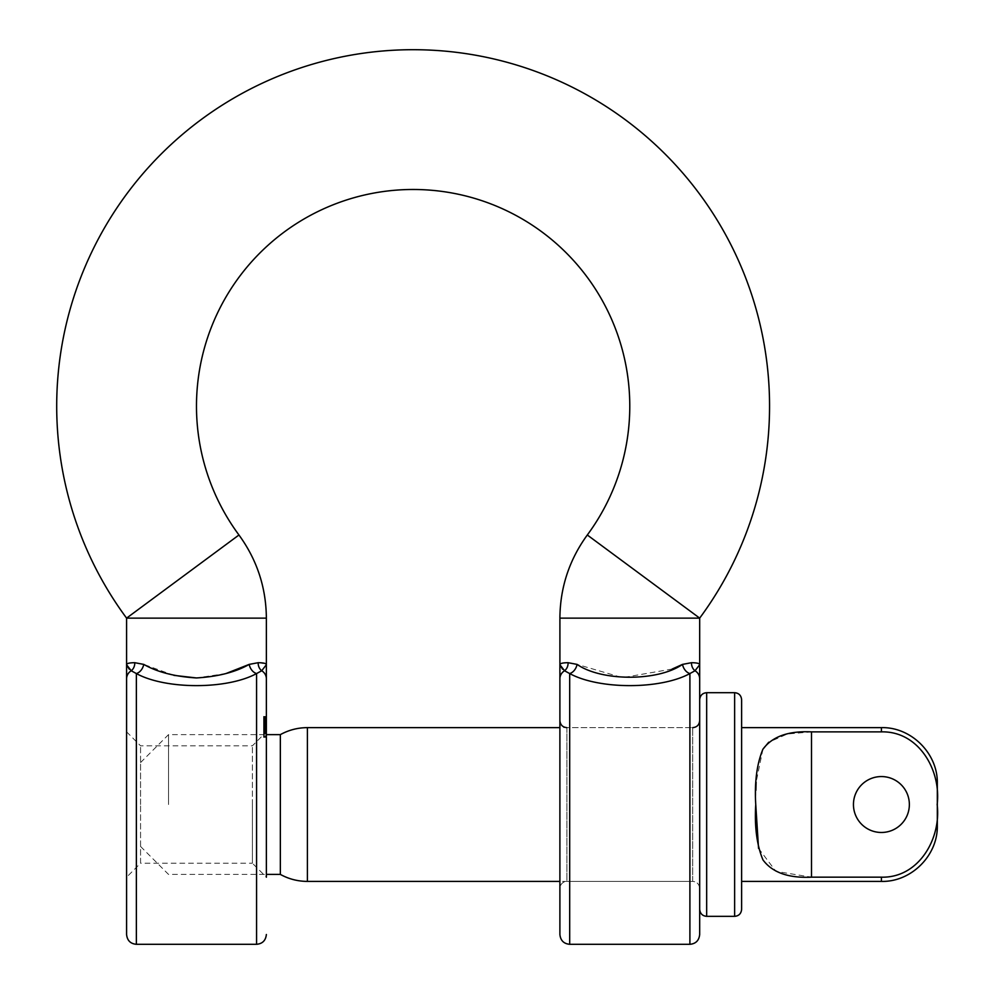 <?xml version="1.0" encoding="UTF-8"?>
<svg xmlns="http://www.w3.org/2000/svg" width="994" height="994" viewBox="0 0 994 994"><rect width="100%" height="100%" fill="white"/><g stroke="black" fill="none" stroke-linecap="round" stroke-linejoin="round"><path stroke-width="0.75" stroke-dasharray="4.97 3.73" d="M699.677 934.509L699.677 664.737C699.664 663.445 696.931 662.762 691.489 662.7L682.518 664.39A9.778 7.107 -113.2 0 0 689.898 673.559L689.898 944.3M566.891 727.633L566.891 881.405C562.679 881.777 560.355 884.101 559.895 888.387L559.895 720.65L559.895 881.405L692.694 881.405L692.694 727.633L692.694 881.405C696.906 881.777 699.229 884.101 699.677 888.387L699.677 804.519L699.677 888.387C699.229 884.101 696.906 881.777 692.694 881.405L566.891 881.405L566.891 727.633L692.694 727.633L559.895 727.633M173.913 675.361L143.745 664.39L134.774 662.7C129.332 662.762 126.598 663.445 126.586 664.737L126.586 934.509M126.586 678.827A9.791 9.455 180 0 1 131.245 670.764A9.791 8.623 -97.9 0 0 134.774 662.7M126.586 877.205L126.586 804.519L126.586 877.205L140.564 863.227L140.564 804.519L140.564 863.227L252.389 863.227L252.389 804.519L252.389 863.227L266.367 877.205L266.367 664.737L264.292 663.234M266.367 664.737L261.695 670.764A9.791 9.455 180 0 1 266.367 678.827M136.364 944.3L136.364 673.559C165.936 689.699 227.278 689.587 256.576 673.559A9.778 7.107 -113.2 0 1 249.196 664.39L258.167 662.7L261.969 663.023M225.924 673.559L196.477 677.945M266.367 733.137L266.367 728.515L266.367 733.137L266.367 732.23L263.559 732.23L263.559 733.137L266.367 733.137M266.367 721.656L263.559 721.656L263.559 728.751L263.559 726.142L263.559 728.117L266.367 728.117L266.367 721.358L266.367 733.597L266.367 726.589L263.559 726.589L263.559 733.597L263.559 717.618L263.559 733.671L266.367 733.671L266.367 732.541L263.559 732.541L263.559 730.615L266.367 730.615M266.367 728.664L263.559 728.515L266.367 728.689L263.559 728.975L263.559 726.887L266.367 726.862L263.559 726.887L263.559 728.117L266.367 728.08L266.367 720.277L263.559 720.277L266.367 720.339L266.367 726.403L266.367 725.62L263.559 725.62L266.355 725.608L266.367 718.103L266.367 725.67M266.367 729.919L263.559 730.143L266.367 729.919M263.559 728.093L266.367 728.093L266.367 729.298L263.559 729.298L263.559 724.614L266.367 724.601L263.559 724.837L263.559 721.967L266.367 721.942L266.367 720.178L266.367 723.657L266.367 718.14L266.367 725.198L263.559 725.198L266.367 725.148L266.367 717.929L266.367 727.099L266.367 719.656L266.367 727.024L263.572 727.123M263.559 718.575L263.559 719.656L266.367 719.656L263.559 719.569L266.367 719.619L266.367 718.575L263.559 718.575L266.367 718.575M263.559 724.725L266.367 724.725L263.559 724.75L266.355 724.576L266.367 716.923L266.367 724.601L263.559 724.614L266.355 724.601M266.367 729.596L266.367 736.38L266.367 729.596L263.559 729.596L263.559 731.311L266.367 731.311M263.559 731.311L263.559 735.597L266.367 735.597L266.367 736.38L263.559 736.38L263.559 733.51L266.367 733.51M263.559 733.51L263.559 735.833L266.367 735.833L266.367 735.162L263.559 735.162L263.559 732.814L266.367 732.814M266.367 804.519L266.367 731.832L266.367 804.519M266.367 733.87L263.559 733.597L266.367 733.87M266.367 728.925L263.559 728.751L266.367 728.925M266.367 724.725L266.367 721.942L263.559 721.967L266.367 721.719L263.559 721.706M266.367 728.093L266.367 725.222L266.367 726.44L266.367 725.222L263.559 725.222L263.559 726.44L266.367 726.44L263.559 726.403L263.559 718.041L266.367 718.041L263.559 718.103L263.559 722.414L266.367 722.414M266.367 717.084L266.367 723.831L266.367 717.084L263.559 717.084M266.367 719.122L263.559 719.122L266.367 719.731L266.367 718.401L266.367 724.228L266.367 718.749M266.367 718.401L263.559 718.389L266.367 718.401M263.559 719.06L263.559 719.991L266.367 719.991L266.367 719.06L263.559 719.047L266.367 719.06M266.367 728.155L266.367 722.762L266.367 728.155L263.559 728.155M263.559 722.849L263.559 722.104L266.367 722.104L266.367 722.849L263.559 722.837L266.367 722.849M266.367 727.123L263.559 727.123L266.367 727.099L266.367 722.787L266.367 724.502L263.559 724.502L266.367 724.576L263.559 724.564L263.559 720.377L266.367 720.377M266.367 722.725L263.559 722.725M263.559 724.974L263.559 731.683L266.367 731.708L266.367 724.663L266.367 737.374L266.367 729.161L266.367 733.336L266.367 731.708L263.559 731.683L263.559 724.974L266.367 724.974L266.367 718.786L266.367 724.974L266.367 724.054L263.559 724.067L266.367 724.054M672.168 669.037L622.455 677.659L577.067 664.39L568.096 662.7C562.679 662.762 559.945 663.433 559.895 664.737L559.895 804.519M569.686 944.3L569.686 673.559C599.258 689.699 660.6 689.587 689.898 673.559M126.586 804.519L126.586 731.832L126.586 804.519M252.389 804.519L252.389 745.811L252.389 804.519M140.564 804.519L140.564 745.811L140.564 804.519M562.505 669.124L564.567 670.764A9.778 8.623 -97.9 0 0 568.096 662.7M559.895 678.827A9.791 9.455 180 0 1 564.567 670.764M699.677 664.737L695.017 670.764A9.791 9.455 180 0 1 699.677 678.827M129.183 669.124L131.245 670.764M569.686 673.559A9.778 7.107 -66.8 0 0 577.067 664.39M695.017 670.764A9.778 8.623 -82.1 0 1 691.489 662.7M136.364 673.559A9.791 7.107 -66.8 0 0 143.745 664.39M261.695 670.764A9.778 8.623 -82.1 0 1 258.167 662.7M263.559 731.907L266.367 731.907M263.559 730.491L266.367 730.491M263.559 731.982L266.367 731.982M263.559 736.976L263.559 727.484L263.559 733.336L263.559 731.708L266.367 732.329L263.559 732.329L263.559 733.945L266.367 733.92L263.559 733.945L263.559 736.976L266.367 736.976M263.559 735.597L263.559 736.38L263.559 735.597M263.559 735.833L263.559 735.162L263.559 735.833M263.559 732.814L266.367 732.292M263.559 732.292L263.559 729.596M263.559 729.024L266.367 729.024M263.559 731.472L266.367 731.472M263.559 733.025L266.367 732.665L266.367 727.31L263.559 727.31L266.367 727.484L266.367 733.025L263.572 733.025M263.559 729.385L266.367 729.385M263.559 731.149L266.367 731.149L263.559 731.174M263.559 724.266L266.367 724.266L263.559 724.228M263.559 723.794L266.367 723.794M263.559 724.39L266.367 724.39L263.559 724.402M263.559 731.075L266.367 731.075M263.559 730.764L266.367 730.764M263.559 721.358L266.367 721.358L263.559 721.321M263.559 722.427L266.367 722.427M263.559 723.085L266.367 723.085M263.559 722.203L266.367 722.203L263.559 722.178M263.559 723.98L266.367 723.98M263.559 724.129L266.367 724.129L263.559 724.154M263.559 727.173L266.367 727.173M263.559 726.142L266.367 726.142M263.559 726.39L266.367 726.39M263.559 722.638L266.367 722.638M263.559 723.893L266.367 723.893M263.559 722.414L263.559 725.67L266.355 725.67M263.572 724.974L266.367 724.974L263.572 725.011L263.559 724.054M263.559 718.761L266.355 718.749M263.559 721.482L266.355 721.482M263.559 722.278L266.367 722.278M263.559 720.377L263.559 716.923L266.367 716.923L263.559 716.898L263.559 721.135L266.367 721.135M263.559 721.135L263.572 724.601M263.559 723.918L266.367 723.918L263.559 723.93L263.559 722.874L266.367 722.874L266.367 717.606L266.355 720.501L263.559 720.501M263.559 717.618L266.367 717.618L263.572 717.606M263.559 721.048L266.367 721.048L263.572 720.948M266.367 723.918L266.367 720.501M263.559 716.413L266.367 716.413M263.559 716.55L266.367 716.55M263.559 723.769L266.367 723.769M263.559 717.196L266.367 717.196M263.559 723.607L266.367 723.607L263.559 723.657M263.559 718.165L266.367 718.165L263.559 718.14M263.559 717.929L266.367 717.929M263.559 723.446L266.367 723.446L263.559 723.47M263.559 720.103L266.367 720.103M263.559 723.582L266.367 723.582M263.559 718.836L266.367 718.836M263.559 719.731L266.367 719.731M263.559 723.719L266.367 723.719L263.559 723.682M263.559 720.7L266.367 720.7M263.559 719.258L266.367 719.258M263.559 724.464L266.367 724.464L263.559 724.44M266.367 720.24L263.559 720.24L263.559 719.519L266.367 719.519M263.559 720.128L266.367 720.178L263.559 720.128M263.559 722.961L266.367 722.961M263.559 725.819L266.367 725.819M263.559 726.03L266.367 726.03M263.559 726.9L266.367 726.9M263.559 727.956L266.367 727.956M263.559 728.341L266.367 728.341M263.559 724.663L266.367 724.663M263.559 731.373L266.367 731.373L263.559 731.398M263.559 730.988L266.367 730.988L263.559 730.975M263.559 733.671L263.559 732.541L263.559 733.671M263.559 730.615L263.559 728.664M263.559 729.857L266.367 729.857M263.559 731.659L263.559 729.248L263.559 731.659L266.367 731.659L266.367 729.248L266.367 731.659M263.559 730.366L266.367 730.366M263.559 737.374L266.367 737.374M263.559 729.161L266.367 729.161M263.559 729.77L266.367 729.77M263.559 733.336L266.367 733.336M741.623 909.361L741.623 727.645M699.677 699.677L699.677 804.519M280.345 734.628L280.345 874.409M140.552 804.519L140.552 762.584L140.552 804.519M168.52 804.519L168.52 734.628L168.52 804.519M853.448 804.519A27.956 27.956 0 0 0 881.405 832.475A27.956 27.956 0 0 0 909.361 804.519A27.956 27.956 0 0 0 881.405 776.562A27.956 27.956 0 0 0 853.448 804.519M937.317 825.492L937.317 783.545M881.405 727.633L881.405 731.87C919.015 730.876 941.417 770.934 937.156 804.519C941.355 838.451 918.928 878.087 881.405 877.168L811.502 877.168L811.502 731.87L787.298 734.019L768.735 742.232M762.92 749.215L756.099 782.216M755.862 790.329L755.751 804.519M881.405 731.87L811.502 731.87M758.546 848.367L775.904 871.365L811.502 877.168M587.305 534.996L699.677 618.131L559.895 618.131M238.958 534.996L126.586 618.131L266.367 618.131M256.576 673.559L256.576 944.3M263.559 722.862L266.367 722.862M263.559 720.638L266.367 720.638M263.559 720.874L266.367 720.874M263.559 721.582L266.367 721.582M263.559 720.948L266.367 720.948L263.559 720.948M263.559 721.222L266.367 721.222M263.559 722.986L266.367 722.986M263.559 723.197L266.367 723.197M263.559 724.862L266.367 724.862M263.559 725.757L266.367 725.757M734.628 692.694L734.628 916.344M706.672 916.344L706.672 692.694M307.407 881.405L307.407 727.633M881.405 877.168L881.405 881.405M126.586 731.832L140.564 745.811L252.389 745.811L266.367 731.832M266.367 736.827L263.559 736.827M266.367 736.094L263.559 736.094M266.367 733.212L263.559 733.212M266.367 728.217L263.559 728.217M266.367 726.465L263.559 726.465M266.367 719.47L263.559 719.47M266.367 724.539L263.559 724.539M266.367 722.017L263.559 722.017M266.367 725.048L263.559 725.048M266.367 729.459L263.572 729.459M266.367 734.069L263.559 734.069M266.367 728.279L263.559 728.279M266.367 733.398L263.559 733.398M140.552 762.584L168.52 734.628L266.367 734.628M140.552 846.453L168.52 874.409L266.367 874.409"/><path stroke-width="1.49" d="M126.586 678.827A9.778 9.455 0 0 1 131.245 670.764L126.586 664.737C126.623 663.433 129.357 662.762 134.774 662.7L143.745 664.39C157.288 672.118 174.869 676.628 196.464 677.945C218.034 676.641 235.603 672.13 249.196 664.39A9.778 7.107 -113.2 0 0 256.576 673.559L261.695 670.764L256.576 673.559C227.005 689.699 165.663 689.587 136.364 673.559L131.245 670.764L136.364 673.559L136.364 944.3C130.475 943.778 127.22 940.51 126.586 934.509L126.586 618.131L266.367 618.131C266.119 587.491 256.974 559.784 238.958 534.996L126.586 618.131A356.448 356.448 0 0 1 413.131 49.7A356.448 356.448 0 0 1 699.677 618.131L699.677 934.509C699.043 940.51 695.788 943.778 689.898 944.3L689.898 673.559C660.327 689.699 598.984 689.587 569.686 673.559L564.567 670.764L569.686 673.559L569.686 944.3C563.797 943.778 560.541 940.51 559.895 934.509L559.895 678.827A9.791 9.455 0 0 1 564.567 670.764L559.895 664.737C559.92 663.445 562.654 662.762 568.096 662.7L577.067 664.39C601.445 681.424 657.854 681.561 682.518 664.39L691.489 662.7C696.906 662.762 699.639 663.433 699.677 664.737L695.017 670.764A9.791 9.455 0 0 1 699.677 678.827M238.958 534.996A216.667 216.667 0 0 1 413.131 189.481A216.667 216.667 0 0 1 587.305 534.996C569.289 559.784 560.144 587.491 559.895 618.131M225.924 673.559L249.196 664.39L258.167 662.7C263.609 662.762 266.342 663.445 266.367 664.737L266.367 877.205M695.017 670.764L689.898 673.559L695.017 670.764A9.778 8.623 -82.1 0 1 691.489 662.7M559.895 727.633L307.407 727.633L307.407 881.405L559.895 881.405L559.895 934.509M587.305 534.996L699.677 618.131L559.908 618.131L559.908 664.737M264.292 663.234L261.969 663.023M266.367 719.519L266.367 720.24M196.477 677.945L173.913 675.361M689.898 673.559A9.778 7.107 -113.2 0 1 682.518 664.39L672.168 669.037M559.895 804.519L559.895 888.387M559.895 678.827L559.895 664.737L562.505 669.124M266.367 618.131L266.367 664.737L261.695 670.764A9.791 9.455 0 0 1 266.367 678.827M126.586 664.737L129.183 669.124M568.096 662.7A9.791 8.623 -97.9 0 1 564.567 670.764M577.067 664.39A9.791 7.107 -66.8 0 1 569.686 673.559M134.774 662.7A9.791 8.623 -97.9 0 1 131.245 670.764M143.745 664.39A9.778 7.107 -66.8 0 1 136.364 673.559M258.167 662.7A9.778 8.623 -82.1 0 0 261.695 670.764M741.623 881.405L881.405 881.405L881.405 877.168C919.015 878.162 941.417 838.104 937.156 804.519C941.355 770.586 918.928 730.95 881.405 731.87L881.405 727.633L741.623 727.633L741.623 699.677L741.623 909.361C741.164 913.635 738.84 915.971 734.628 916.344L734.628 692.694C738.84 693.066 741.164 695.402 741.623 699.677M699.677 804.519L699.677 699.677C700.136 695.402 702.46 693.066 706.672 692.694L706.672 916.344C702.46 915.971 700.136 913.635 699.677 909.361M266.367 874.409L280.345 874.409L280.345 734.628C288.769 730.006 297.79 727.683 307.407 727.633M853.448 804.519A27.956 27.956 0 0 0 881.405 832.475A27.956 27.956 0 0 0 909.361 804.519A27.956 27.956 0 0 0 881.405 776.562A27.956 27.956 0 0 0 853.448 804.519M881.405 727.633C911.274 726.862 938.075 753.676 937.317 783.545L937.317 825.492C938.075 855.362 911.274 882.175 881.405 881.405M768.735 742.232L762.92 749.215M756.099 782.216L755.862 790.329M755.751 804.519C754.421 782.514 756.807 764.1 762.883 749.277C772.176 736.566 788.379 730.764 811.502 731.87L811.502 877.168C788.503 878.274 772.326 872.521 762.97 859.909C756.819 845.124 754.409 826.66 755.751 804.519L758.546 848.367M881.405 731.87L811.502 731.87M881.405 877.168L811.502 877.168M266.367 934.509C265.721 940.51 262.466 943.778 256.576 944.3L256.576 673.559M692.694 727.633C696.906 727.26 699.229 724.937 699.677 720.65C699.229 724.937 696.906 727.26 692.694 727.633M566.891 727.633C562.679 727.26 560.355 724.937 559.895 720.65M256.576 944.3L136.364 944.3M569.686 944.3L689.898 944.3M734.628 692.694L706.672 692.694M266.367 734.628L280.345 734.628M734.628 916.344L706.672 916.344M307.407 881.405C297.79 881.355 288.769 879.031 280.345 874.409"/></g></svg>
